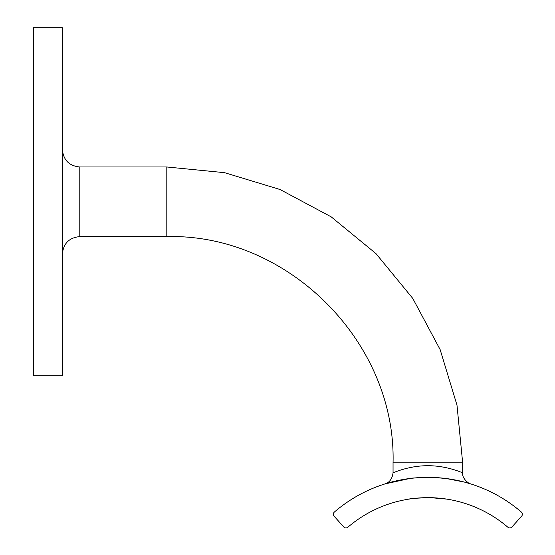 <?xml version="1.0" encoding="UTF-8"?>
<svg xmlns="http://www.w3.org/2000/svg" width="555" height="555" viewBox="0 0 555 555"><rect width="100%" height="100%" fill="white"/><g stroke="black" fill="none" stroke-linecap="round" stroke-linejoin="round"><path stroke-width="0.83" d="M393.051 462.842L462.669 462.842L456.98 405.115L440.143 349.615L412.795 298.458L375.999 253.628L331.168 216.838L280.018 189.498L224.518 172.667L166.805 166.979L166.805 236.597C287.691 233.475 396.166 341.935 393.051 462.842L393.051 472.86C392.753 472.992 409.049 465.52 427.877 465.742C446.678 465.527 463.002 472.999 462.669 472.86C461.698 478.542 469.454 484.286 470.758 483.918L464.348 482.073L446.282 478.535M462.669 462.842L462.669 472.86M62.382 201.791L62.382 375.825L33.376 375.825L33.376 27.75L62.382 27.75L62.382 201.791M445.325 478.417L443.147 478.167M441.156 477.966L439.484 477.82M435.633 477.557L427.829 477.349M418.192 477.675L411.768 478.257M430.867 477.376C417.908 477.633 410.617 478.042 409.007 478.59L385.704 483.689M393.051 472.86C392.205 478.861 389.499 482.552 384.934 483.925L409.736 478.5M432.838 477.432L437.312 477.661M435.03 477.529L446.713 478.59L461.621 481.379M427.87 477.349L417.374 477.73L428.64 477.349M445.381 478.424L446.713 478.59M521.36 512.057A143.294 143.294 0 0 0 334.367 512.057A2.9 2.9 0 0 0 334.096 516.192L343.788 526.986A2.9 2.9 0 0 0 347.832 527.25A122.988 122.988 0 0 1 507.887 527.25A2.9 2.9 0 0 0 511.932 526.986L521.624 516.192A2.9 2.9 0 0 0 521.36 512.057M446.713 499.105L430.867 497.689L446.713 499.105M410.409 498.896C413.988 498.23 420.01 497.814 428.474 497.655C416.701 498.106 410.207 498.591 409.007 499.105C408.48 499.07 423.361 496.926 435.141 497.87C423.361 496.926 408.48 499.07 409.007 499.105M438.332 498.099L441.19 498.376L438.332 498.099M166.805 166.979L79.788 166.979L79.788 236.597C69.215 237.623 63.416 243.43 62.382 253.996M166.805 236.597L79.788 236.597M79.788 166.979C69.215 165.952 63.416 160.145 62.382 149.579"/></g></svg>
